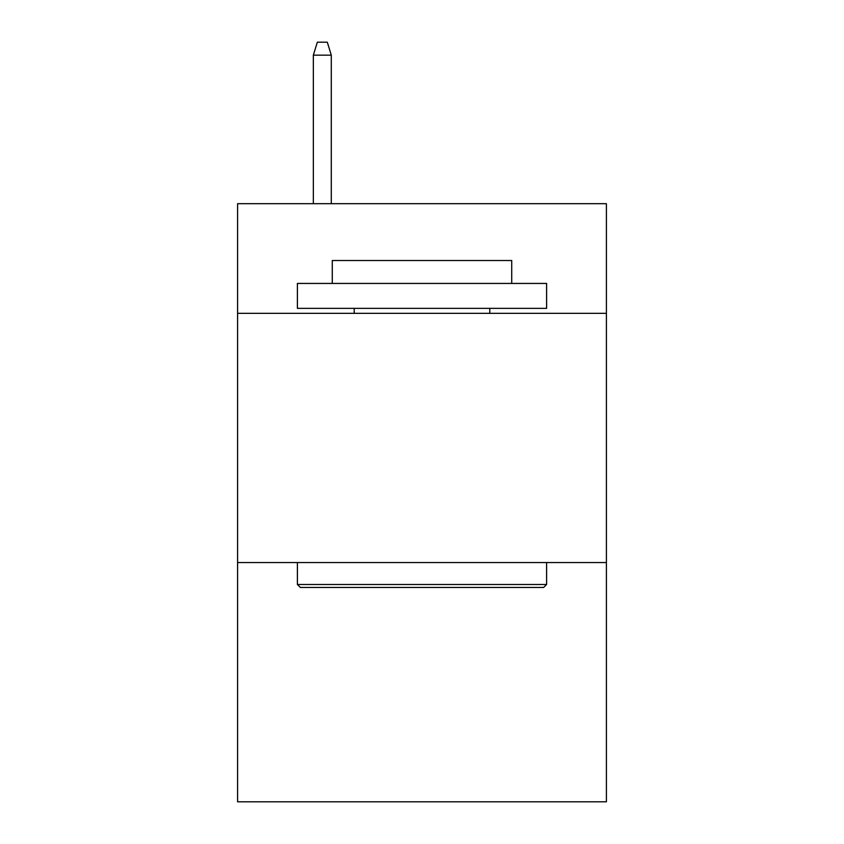 <?xml version="1.0" encoding="UTF-8"?>
<svg xmlns="http://www.w3.org/2000/svg" width="844" height="844" viewBox="0 0 844 844"><rect width="100%" height="100%" fill="white"/><g stroke="black" fill="none" stroke-linecap="round" stroke-linejoin="round"><path stroke-width="1.27" d="M606.414 313.346L606.414 203.689L237.586 203.689L237.586 313.346L606.414 313.346L606.414 801.8L237.586 801.8L237.586 313.346M606.414 562.558L237.586 562.558M300.38 587.477L297.394 584.491L546.606 584.491L543.62 587.477L300.38 587.477M546.606 283.436L546.606 308.355L297.394 308.355L297.394 283.436L546.606 283.436M332.283 283.436L332.283 260.511L511.717 260.511L511.717 283.436M546.606 562.558L546.606 584.491M297.394 562.558L297.394 584.491M489.784 308.355L489.784 313.346M354.216 308.355L354.216 313.346M331.291 203.689L331.291 55.155L313.346 55.155L313.346 203.689M313.346 55.155L317.333 42.2L327.303 42.2L331.291 55.155"/></g></svg>
